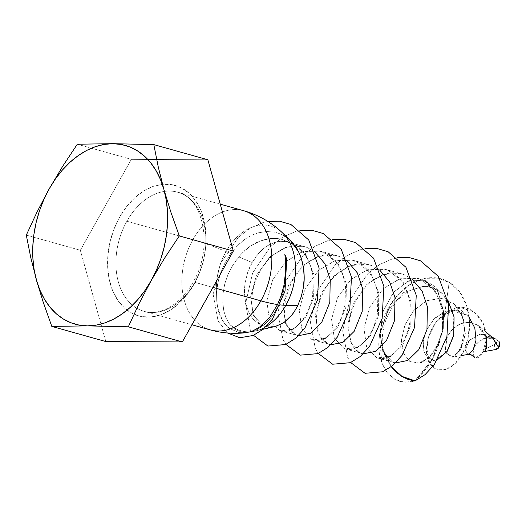 <?xml version="1.0" encoding="UTF-8"?>
<svg xmlns="http://www.w3.org/2000/svg" width="526" height="526" viewBox="0 0 526 526"><rect width="100%" height="100%" fill="white"/><g stroke="black" fill="none" stroke-linecap="round" stroke-linejoin="round"><path stroke-width="0.39" stroke-dasharray="2.63 1.97" d="M194.89 282.357A61.89 43.375 105.7 0 1 141.343 310.432A61.89 43.375 105.7 0 1 126.884 221.229A61.89 43.375 105.7 0 1 164.46 191.411A61.89 43.375 105.7 0 1 177.591 192.2A61.89 43.375 105.7 0 1 194.89 282.357L212.945 287.413L194.89 282.357A61.89 43.375 105.7 0 1 144.183 311.385A61.89 43.375 105.7 0 1 136.832 308.236A61.89 43.375 105.7 0 1 126.884 221.229L192.851 239.718L126.884 221.229A61.89 43.375 105.7 0 1 180.431 193.154A61.89 43.375 105.7 0 1 194.89 282.357M119.599 217.185A67.782 47.511 -74.3 0 0 124.583 308.137A67.782 47.511 -74.3 0 0 194.081 284.132L187.072 294.698L178.899 303.581L169.885 310.419L160.364 314.969L150.712 317.046L141.29 316.567L132.467 313.562L124.583 308.137L117.936 300.504L112.788 290.95L109.329 279.852L107.699 267.629L107.955 254.762L110.085 241.73L114.017 229.04L119.599 217.185L126.602 206.613L134.774 197.737L143.795 190.892L153.309 186.349L162.968 184.271L172.383 184.744L181.207 187.756L189.09 193.18L195.738 200.814L200.886 210.367L204.344 221.466L205.982 233.682L205.725 246.556L203.588 259.588L199.656 272.271L194.081 284.132A67.782 47.511 -74.3 0 0 189.09 193.18A67.782 47.511 -74.3 0 0 119.599 217.185M243.558 210.689A61.89 43.375 -74.3 0 0 192.851 239.718A61.89 43.375 105.7 0 1 246.405 211.643M415.034 381.034L432.359 359.436L442.195 331.584L443.563 311.195L435.482 291.154L420.353 279.214L416.283 278.011L399.168 279.043L383.244 288.642L369.771 307.079L363.959 328.54L366.642 347.068L376.379 357.496L377.26 357.831L390.351 356.575L402.686 345.036L410.767 325.088L411.181 302.115L403.1 282.081L387.964 270.14L383.901 268.931L366.786 269.969L350.862 279.569L337.39 298.005L331.577 319.466L334.26 337.988L343.997 348.416L344.878 348.751L357.969 347.502L370.304 335.963L378.385 316.014L378.799 293.041L370.718 273.001L355.583 261.06L351.513 259.857L334.404 260.889L318.48 270.489L305.001 288.932L299.189 310.386L301.871 328.914L311.609 339.342L312.49 339.678L325.581 338.422L337.922 326.883L345.996 306.934L346.417 283.961L338.336 263.927L323.201 251.987L319.131 250.777L302.016 251.816L286.098 261.415L272.619 279.852L266.807 301.313L269.49 319.834L279.227 330.262L280.108 330.598L293.199 329.348L305.54 317.809L313.614 297.861L314.029 274.888L305.948 254.847L290.819 242.907L284.967 241.368L287.538 241.592L282.114 239.409L277.485 238.502L270.522 238.488L263.598 239.849L256.714 242.427L250.172 246.175L244.103 251.053L238.732 256.885L232.808 265.249L228.093 274.289L224.773 283.79L223.063 293.304L222.787 302.45L223.793 310.846L226.075 318.158L229.632 324.22L232.097 326.909L234.826 329.079L240.862 331.86L247.437 332.452L254.36 330.815L261.337 327.027L267.971 321.248L273.888 313.693L278.819 304.718L283.139 292.943L285.75 280.24L286.354 267.254C286.026 261.468 285.526 257.194 284.855 254.439L286.354 267.254L285.75 280.24L283.139 292.943L278.819 304.718A123.774 28.891 29.3 0 0 280.397 304.909A123.774 28.891 -150.7 0 1 278.819 304.718L273.888 313.693L271.028 317.684L264.742 324.364L257.345 329.46L254.36 330.815L247.437 332.452C244.064 332.504 241.875 332.307 240.862 331.86L234.826 329.079L229.632 324.22A54.421 38.148 -74.3 0 0 255.485 331.018A54.421 38.148 -74.3 0 0 266.057 326.626A54.421 38.148 105.7 0 1 255.353 331.051A54.421 38.148 105.7 0 1 250.047 331.801A54.421 38.148 105.7 0 1 229.632 324.22L226.075 318.158L223.793 310.846L222.787 302.45L223.063 293.304L224.773 283.79L228.093 274.289L232.808 265.249L241.322 253.867L250.172 246.175L260.146 240.98L270.522 238.488L277.485 238.502L280.956 239.113L287.63 241.704L279.891 241.276L274.71 242.315L267.109 245.918L262.868 249.094L258.923 252.953L252.132 262.513L238.732 256.885L252.132 262.513L247.68 272.356L245.07 282.935L244.544 288.294L244.485 293.574L245.721 303.633L248.831 312.49C250.718 315.935 252.335 318.289 253.683 319.565L256.655 322.293L259.929 324.424L263.48 325.942L267.234 326.804L275.183 326.475M282.58 232.979A54.421 38.148 -74.3 0 0 226.029 251.553A123.774 28.891 29.3 0 0 192.851 239.718A123.774 28.891 -150.7 0 1 226.029 251.553A54.421 38.148 105.7 0 1 282.784 233.176M230.789 253.552L226.029 251.553L230.789 253.552L236.805 246.359L230.789 253.552L225.036 262.816L230.789 253.552M240.119 243.157L236.805 246.359L243.571 240.316L240.119 243.157M258.641 232.748C252.565 234.603 247.542 237.121 243.571 240.316C247.647 237.075 252.671 234.55 258.641 232.748L266.472 231.512L258.641 232.748M274.112 232.058L266.472 231.512L274.112 232.058C280.207 233.537 284.796 235.655 287.886 238.416C284.362 235.444 279.773 233.327 274.112 232.058M290.582 240.79L287.886 238.416M301.556 259.371L298.163 251.126M397.498 257.747L392.455 258.877L379.864 264.394L367.753 273.73L349.803 300.142L342.702 330.821L347.62 357.351L350.678 362.545L347.62 357.351L342.702 330.821L349.803 300.142L367.753 273.73L379.864 264.394L392.455 258.877L397.498 257.747M365.116 248.673L360.067 249.797L347.482 255.314L335.364 264.657L317.421 291.062L310.32 321.741L315.238 348.271L318.296 353.472L315.238 348.271L310.32 321.741L317.421 291.062L335.364 264.657L347.482 255.314L360.067 249.797L365.116 248.673M332.728 239.593L327.685 240.724L315.1 246.24L302.983 255.577L285.039 281.989L277.932 312.668L282.856 339.198L285.907 344.392L282.856 339.198L277.932 312.668L285.039 281.989L302.983 255.577L315.1 246.24L327.685 240.724L332.728 239.593M300.346 230.519L295.303 231.644L282.712 237.16L270.601 246.503L252.651 272.909L245.55 303.587L250.468 330.118L253.525 335.318L250.468 330.118L245.55 303.587L252.651 272.909L270.601 246.503L282.712 237.16L295.303 231.644L300.346 230.519M267.879 221.453L262.921 222.57L250.33 228.087L238.219 237.423L220.269 263.835L213.168 294.514L218.086 321.044L227.587 333.011L218.086 321.044L213.168 294.514L220.269 263.835L238.219 237.423L250.33 228.087L262.921 222.57L267.879 221.453M280.851 296.625L277.557 304.541M245.445 332.748L238.922 332.577L229.56 328.513C227.285 327.008 224.858 324.207 222.294 320.104C219.493 314.377 217.994 310.379 217.797 308.098L216.738 301.036L216.567 293.495C216.594 287.992 217.961 281.094 220.67 272.803L225.036 262.816L220.67 272.803L217.803 283.198L216.567 293.495A54.421 38.148 105.7 0 1 226.029 251.553A54.421 38.148 -74.3 0 0 216.567 293.495L216.738 301.036L217.797 308.098L222.294 320.104L225.634 324.825L229.56 328.513L238.922 332.577L245.471 332.748M267.234 326.804L263.039 325.725L253.302 315.298L250.619 296.769L256.432 275.315L269.904 256.879L286.631 247.023L304.39 246.595L307.006 247.444L314.916 251.888L307.006 247.444L302.443 246.135L285.552 247.365L269.904 256.879L256.432 275.315L250.619 296.769L253.302 315.298L263.039 325.725L267.234 326.804L263.48 325.942L259.929 324.424L256.655 322.293L253.683 319.565C252.335 318.289 250.718 315.935 248.831 312.49L245.721 303.633L244.485 293.574L244.544 288.294L245.07 282.935L247.68 272.356L249.692 267.307L255.314 257.484L258.923 252.953L262.868 249.094L267.109 245.918L272.146 243.249L277.307 241.651L284.967 241.368L290.819 242.907L305.948 254.847L314.029 274.888L313.614 297.861L305.54 317.809L293.699 329.085L280.989 330.874L279.227 330.262L269.49 319.834L266.807 301.313L272.619 279.852L286.098 261.415L302.95 251.52L320.807 251.198L323.201 251.987L338.336 263.927L346.417 283.961L345.996 306.934L337.922 326.883L326.081 338.165L313.378 339.954L311.609 339.342L301.871 328.914L299.189 310.386L305.001 288.932L318.48 270.489L335.338 260.6L353.189 260.271L355.583 261.06L370.718 273.001L378.799 293.041L378.385 316.014L370.304 335.963L358.462 347.239L345.76 349.027L343.997 348.416L334.26 337.988L331.577 319.466L337.39 298.005L350.862 279.569L367.72 269.674L385.571 269.351L387.964 270.14L403.1 282.081L411.181 302.115L410.767 325.088L402.686 345.036L390.851 356.319L378.141 358.107L376.379 357.496L366.642 347.068L363.959 328.54L369.771 307.079L383.244 288.642L400.102 278.754L417.96 278.425L420.353 279.214L435.482 291.154L443.563 311.195L437.481 290.786L423.515 280.01L407.847 281.318L393.172 292.752L383.099 311.392L380.134 332.708L382.409 347.712L391.318 366.681L387.011 359.823L383.763 352.183L381.482 343.715L380.245 334.595L383.23 350.651L391.252 366.734L386.998 359.929L383.75 352.256L381.475 343.748L380.153 333.076L382.836 351.605L392.574 362.033L395.591 362.933L392.574 362.033L382.836 351.605L380.153 333.076M298.439 335.706L295.421 334.806L285.684 324.378L283.001 305.849L288.813 284.388L302.286 265.952L319.019 256.096L336.772 255.675L339.388 256.524L347.298 260.968L339.388 256.524L334.825 255.209L317.941 256.445L302.286 265.952L288.813 284.388L283.001 305.849L285.684 324.378L295.421 334.806L298.439 335.706M330.821 344.78L327.803 343.879L318.066 333.451L315.383 314.923L321.195 293.469L334.667 275.032L351.401 265.176L369.16 264.749L371.777 265.597L379.687 270.042L371.777 265.597L367.207 264.289L350.323 265.518L334.667 275.032L321.195 293.469L315.383 314.923L318.066 333.451L327.803 343.879L330.821 344.78M363.203 353.86L360.185 352.953L350.447 342.531L347.765 324.003L353.577 302.542L367.056 284.106L383.783 274.25L401.542 273.829L404.159 274.677L412.068 279.122L404.159 274.677L399.596 273.362L382.704 274.592L367.056 284.106L353.577 302.542L347.765 324.003L350.447 342.531L360.185 352.953L363.203 353.86M497.044 349.277L495.203 348.929L494.591 348.041L494.453 345.503L495.834 343.011L496.912 342.143L499.22 341.762C490.278 330.716 473.518 342.045 473.137 351.125C471.671 360.139 479.725 360.336 483.69 350.941C494.131 330.755 474.432 298.788 452.459 309.42C430.57 317.066 420.721 350.178 429.788 363.144C437.954 377.392 458.1 368.759 465.681 346.489C474.117 324.963 468.364 296.177 452.386 284.533C436.652 272.027 413.186 277.209 397.866 295.014C381.823 312.128 375.689 339.362 380.265 357.936C386.531 377.852 398.116 385.486 415.021 380.844L404.803 382.323L395.381 379.654L387.438 373L381.725 362.802L379.496 335.108L390.2 305.185L400.095 292.68L411.983 283.369L425.008 278.287L438.217 278.201L450.295 283.054L460.046 292.574L466.68 305.856L469.494 321.425L468.212 337.541L463.222 352.183L455.338 363.4L445.93 369.449L436.817 369.252L429.716 363.032L426.599 351.526L428.42 337.094L435.541 322.773L447.245 311.99L461.177 307.802L474.452 312.076L483.591 323.924L486.248 339.796L482.421 353.327L475.682 357.963L472.979 353.998L475.221 345.97L483.21 338.507L494.401 338.238L499.22 341.762C497.57 341.446 496.143 342.268 494.94 344.234L486.228 348.6L485.222 351.342L486.774 340.204L478.114 325.173L469.323 322.043L459.915 323.812L451.985 329.756L446.548 337.87L445.266 352.946L453.096 356.99L461.184 348.948L465.326 333.405L462.702 316.31L453.28 303.324L440.117 298.15L425.685 301.214L413.101 311.234L404.619 325.614L401.391 340.855L403.692 353.728L410.109 361.605L419.386 363.039L429.643 357.292L438.27 345.214L443.3 328.908L443.517 311.188L443.28 329.066L438.138 345.47L429.38 357.535L419.018 363.104L409.734 361.375L403.449 353.13L401.423 339.921L405.073 324.509L413.975 310.209L426.948 300.635L441.505 298.275L454.497 304.344L463.334 318.092L465.181 335.463L460.27 350.494L451.906 357.285L444.851 351.624L447.495 336.009L453.484 328.211L461.828 323.069L471.217 322.254L479.633 326.383L486.313 337.909M492.888 338.06L480.725 333.786L469.501 340.164L465.339 349.797L467.778 354.379L472.729 350.73L476.01 340.434L474.708 327.645L468.456 316.691L458.12 310.603L446.18 311.234L435.12 317.855L427.184 328.618L423.2 340.578L423.825 351.177L427.875 358.18L434.509 360.317L446.436 352.4L454.05 333.681L452.906 311.57L442.662 293.883L433.976 288.163L424.107 286.085L403.672 292.541L387.734 310.412L380.107 333.063M443.563 311.195L438.079 291.759L425.429 280.634L409.399 280.713L394.027 291.746L383.322 310.715L380.134 332.708L387.754 310.373L403.442 292.693L423.581 286.078L433.358 287.913L442.044 293.311L447.928 300.261M437.56 359.639L435.502 360.192L428.651 358.778L424.199 352.4L423.016 342.222L426.343 330.335L433.74 319.262L444.391 311.872L456.344 310.274L467.035 315.337L469.199 317.5M468.495 354.353L465.332 350.77L468.64 341.196L479.534 333.957L492.185 337.409M496.728 349.363L494.94 344.234L486.511 348.278L485.057 351.427M415.014 380.706L421.254 374.782L426.921 367.845L431.945 359.994L436.146 351.493L439.499 342.393L441.886 333.037L443.286 323.51L443.661 314.022L443.168 324.89L441.912 333.063L439.545 342.439L436.199 351.559L431.997 360.08L426.98 367.957L415.014 380.706L432.194 359.547L442.083 331.991L443.569 311.51M249.488 331.959C254.17 330.413 257.687 328.665 260.041 326.731M207.31 328.921A61.89 43.375 105.7 0 1 192.851 239.718A61.89 43.375 -74.3 0 0 210.15 329.874M207.849 159.759L131.336 159.365L80.327 250.264L105.831 341.558L80.327 250.264L26.3 235.122L80.327 250.264L131.336 159.365L207.849 159.759M30.732 257.398L35.367 276.229M37.556 284.06L42.468 299.971M77.309 144.223L131.336 159.365L77.309 144.223M220.249 204.16L177.591 192.2C203.161 196.823 214.043 247.661 192.989 282.383C180.701 304.824 159.536 316.271 144.183 311.385L191.977 324.779M263.184 329.243L249.133 332.254M264.683 326.304C259.568 324.562 255.998 320.735 253.959 314.824L251.895 305.619C251.06 295.257 253.506 284.29 259.226 272.711L267.405 260.764C279.753 247.062 294.297 243.479 304.39 246.595M297.065 335.384L290.47 331.097L286.348 323.904L284.277 314.693L285.473 298.696L291.608 281.791L299.787 269.845C312.135 256.142 326.685 252.559 336.772 255.675M329.454 344.458C324.338 342.715 320.761 338.889 318.73 332.978L316.659 323.773C315.824 313.411 318.269 302.443 323.996 290.865L332.169 278.918C344.517 265.216 359.067 261.632 369.16 264.749M361.835 353.531C356.72 351.789 353.143 347.962 351.112 342.058L349.04 332.846C348.205 322.491 350.651 311.524 356.378 299.945L364.557 287.998C376.905 274.296 391.449 270.712 401.542 273.829M394.217 362.611C389.201 361.724 385.269 356.753 382.409 347.712M416.283 278.011L426.408 282.469L433.056 288.715L439.256 299.379L442.649 312.385L442.195 331.584M377.26 357.831C380.548 358.831 383.566 358.804 386.321 357.752C390.798 356.22 394.941 353.124 398.734 348.468C404.021 341.801 407.716 333.149 409.813 322.51L410.267 303.305L406.874 290.299L400.674 279.635L394.027 273.395L383.901 268.931M344.878 348.751C348.159 349.757 351.184 349.731 353.932 348.672C358.416 347.147 362.552 344.05 366.352 339.388C371.639 332.721 375.327 324.069 377.431 313.43L377.885 294.231L374.492 281.226L368.292 270.561L361.645 264.315L351.513 259.857M312.49 339.678C315.778 340.677 318.795 340.651 321.55 339.599C326.028 338.067 330.17 334.97 333.971 330.315C339.257 323.648 342.945 314.995 345.049 304.357L345.497 285.158L342.104 272.146L335.91 261.481L329.256 255.241L319.131 250.777M280.108 330.598C283.396 331.604 286.414 331.577 289.168 330.519C293.646 328.993 297.788 325.896 301.589 321.235C306.868 314.568 310.564 305.915 312.661 295.283L313.115 276.078L309.722 263.072L303.522 252.408L296.874 246.161L286.749 241.704M393.178 362.269L378.141 358.107M399.596 273.362L385.571 269.351M360.797 353.196L345.76 349.027M367.207 264.289L353.189 260.271M328.415 344.116L313.378 339.954M334.825 255.209L320.807 251.198M296.033 335.042L280.989 330.874M302.443 246.135L288.426 242.118M263.644 325.962L264.183 326.159M417.96 278.425L423.515 280.01M467.003 315.311L453.629 311.168L450.374 311.833L440.604 317.382L435.219 323.358L428.381 337.567L426.685 346.779C427.704 354.524 428.434 357.982 428.881 357.161L428.848 357.108C430.814 359.56 433.003 360.593 435.41 360.198M442.077 293.35C434.726 287.807 428.125 285.598 422.266 286.729L410.602 290.319C404.336 293.639 398.78 298.584 393.948 305.165C389.588 311.221 386.406 317.711 384.401 324.634L382.935 331.433C381.85 339.119 382.04 345.713 383.52 351.21L384.644 354.787L383.204 350.586M425.429 280.634L433.168 285.447L442.044 293.311M435.502 360.192L418.992 363.111M467.035 315.337L454.484 304.33M461.348 355.583L452.051 357.266M485.86 331.853L479.627 326.37M419.018 363.104L422.286 362.098L429.689 356.74L438.099 344.096L442.708 328.27L449.158 282.35L442.103 331.913M454.497 304.344L462.295 316.297L464.563 330.098L461.276 346.47L457.528 353.071L454.977 355.655L451.906 357.285M479.633 326.383C480.258 326.12 481.809 328.671 484.288 334.049C484.959 335.075 485.235 338.244 485.13 343.544C485.255 346.969 481.665 353.702 481.79 352.841L483.203 351.947"/><path stroke-width="0.79" d="M246.405 211.643A61.89 43.375 105.7 0 1 260.857 300.846L212.945 287.413L260.857 300.846A61.89 43.375 -74.3 0 0 243.558 210.689L220.249 204.16M285.414 264.617A59.951 42.021 -74.3 0 0 284.855 254.439L286.716 258.996L285.408 264.624A59.951 42.021 -74.3 0 0 284.855 254.439L286.716 258.996L285.408 264.624M243.558 210.689C258.595 214.963 271.672 222.459 282.784 233.176A54.421 38.148 105.7 0 1 285.828 305.31A54.421 38.148 105.7 0 1 266.057 326.626A54.421 38.148 -74.3 0 0 285.828 305.31A123.774 28.891 -150.7 0 1 280.397 304.909A123.774 28.891 29.3 0 0 285.828 305.31A54.421 38.148 -74.3 0 0 282.58 232.979M277.557 304.541L269.667 317.329L277.557 304.541A123.774 28.891 -150.7 0 1 260.857 300.846A123.774 28.891 29.3 0 0 277.557 304.541L281.325 295.237L283.948 285.296C285.224 279.457 285.71 272.573 285.414 264.637C286.059 266.024 285.572 272.909 283.948 285.296L280.851 296.625M263.184 329.243L275.874 326.304L284.119 322.372L291.588 315.298C293.186 313.562 295.224 310.333 297.716 305.619L285.828 305.31L297.716 305.619L301.168 296.953L303.377 287.637C304.396 282.1 304.462 275.703 303.594 268.451L301.556 259.371M298.347 251.487L290.582 240.79L282.784 233.176M391.318 366.681L402.009 376.412L415.073 380.857L425.1 374.624L434.377 364.485L446.922 336.568L448.632 304.376L438.316 276.334L420.445 260.778L409.149 257.53L397.498 257.747L409.149 257.53L420.445 260.778L438.316 276.334L448.632 304.376L446.922 336.568L434.377 364.485L425.1 374.624L415.073 380.857M350.678 362.545L365.044 373.289L382.685 371.783L392.718 365.55L401.995 355.412L414.541 327.494L416.25 295.296L405.927 267.261L388.063 251.698L376.767 248.456L365.116 248.673L376.767 248.456L388.063 251.698L405.927 267.261L416.25 295.296L414.541 327.494L401.995 355.412L392.718 365.55L382.685 371.783L365.044 373.289L350.678 362.545M318.296 353.472L332.662 364.209L350.303 362.703L360.336 356.47L369.607 346.338L382.159 318.414L383.862 286.223L373.545 258.181L355.681 242.624L344.385 239.376L332.728 239.593L344.385 239.376L355.681 242.624L373.545 258.181L383.862 286.223L382.159 318.414L369.607 346.338L360.336 356.47L350.303 362.703L332.662 364.209L318.296 353.472M285.907 344.392L300.28 355.135L317.921 353.63L327.954 347.397L337.225 337.258L349.777 309.341L351.48 277.149L341.164 249.107L323.293 233.544L311.997 230.303L300.346 230.519L311.997 230.303L323.293 233.544L341.164 249.107L351.48 277.149L349.777 309.341L337.225 337.258L327.954 347.397L317.921 353.63L300.28 355.135L285.907 344.392M253.525 335.318L267.898 346.055L285.539 344.55L295.566 338.317L304.843 328.185L317.388 300.261L319.098 268.069L308.782 240.027L290.871 224.451L279.549 221.216L267.879 221.453L279.549 221.216L290.871 224.451L308.782 240.027L319.098 268.069L317.388 300.261L304.843 328.185L295.566 338.317L285.539 344.55L267.898 346.055L253.525 335.318M227.587 333.011L239.817 337.771L253.151 335.476L263.184 329.243L272.461 319.104L285.007 291.187L286.716 258.996L285.007 291.187L272.461 319.104L263.184 329.243L253.151 335.476L239.817 337.771L227.587 333.011M259.759 326.935L269.667 317.329L260.041 326.731C254.117 330.367 250.6 332.11 249.488 331.959L245.445 332.748M287.886 238.416C291.713 241.335 295.139 245.57 298.163 251.126C300.556 255.366 302.371 261.139 303.594 268.451L304.206 277.971L303.377 287.637L301.168 296.953L297.716 305.619C293.712 313.384 289.182 318.973 284.119 322.372C276.045 326.738 270.417 328.211 267.234 326.804M314.916 251.888L324.943 263.809L330.223 279.424L329.809 302.397L321.728 322.346L310.583 333.241L298.439 335.706L310.583 333.241L321.728 322.346L329.809 302.397L330.223 279.424L324.943 263.809L314.916 251.888M347.298 260.968L357.325 272.882L362.605 288.504L362.19 311.471L354.116 331.426L342.965 342.314L330.821 344.78L342.965 342.314L354.116 331.426L362.19 311.471L362.605 288.504L357.325 272.882L347.298 260.968M379.687 270.042L389.707 281.962L394.993 297.578L394.572 320.551L386.498 340.5L375.347 351.394L363.203 353.86L375.347 351.394L386.498 340.5L394.572 320.551L394.993 297.578L389.707 281.962L379.687 270.042M412.068 279.122L422.089 291.036L427.375 306.658L426.961 329.624L418.88 349.58L407.729 360.468L395.591 362.933L407.729 360.468L418.88 349.58L426.961 329.624L427.375 306.658L422.089 291.036L412.068 279.122M391.252 366.734L401.963 376.498L415.034 381.034L408.268 379.489L401.963 376.544L396.203 372.211L391.206 366.668M391.206 366.53L396.19 372.053L401.936 376.366L408.222 379.305L414.968 380.844M485.86 331.853L492.185 337.409L498.786 347.693L499.22 341.762L499.7 344.642L499.411 346.213L498.004 348.692L496.071 349.363M486.313 337.909L486.721 347.357L485.057 351.427L496.728 349.363L498.786 347.693L492.888 338.06M447.928 300.261L454.056 316.954L453.714 335.509L447.284 351.21L437.56 359.639M469.199 317.5L474.82 328.027L476.037 340.085L473.13 350.06L468.495 354.353L461.348 355.583M191.977 324.779L210.15 329.874C221.781 333.116 233.557 334.069 245.471 332.748L249.488 331.959M210.15 329.874A61.89 43.375 -74.3 0 0 260.857 300.846A61.89 43.375 105.7 0 1 207.31 328.921M105.831 341.558L182.338 341.946L233.347 251.053L207.849 159.759L233.347 251.053L182.338 341.946L105.831 341.558L51.798 326.409L105.831 341.558M42.468 299.971L51.798 326.409L87.415 325.87L128.311 326.804L139.12 303.528L151.172 280.614L164.631 258.069L179.32 235.911L170.996 212.537L163.928 189.524L158.247 166.893L153.816 144.617L112.919 143.677L77.309 144.223L62.627 166.38L49.161 188.933L37.109 211.846L26.3 235.122L30.732 257.398L37.556 284.06M35.367 276.229L36.406 280.023A92.832 65.066 105.7 0 1 49.161 188.933A92.832 65.066 105.7 0 1 112.919 143.677A92.832 65.066 105.7 0 1 163.928 189.524A92.832 65.066 105.7 0 1 151.172 280.614L164.631 258.069L179.32 235.911L233.347 251.053L179.32 235.911L170.996 212.537L163.928 189.524L158.247 166.893L153.816 144.617L207.849 159.759L153.816 144.617L112.919 143.677L77.309 144.223L62.627 166.38L49.161 188.933L37.109 211.846L26.3 235.122L30.732 257.398M128.311 326.804L182.338 341.946L128.311 326.804L139.12 303.528L151.172 280.614A92.832 65.066 105.7 0 1 87.415 325.87A92.832 65.066 105.7 0 1 36.406 280.023L43.48 303.042L51.798 326.409L87.415 325.87L128.311 326.804M87.415 325.87L96.173 325.134L104.996 322.852L113.741 319.065L122.249 313.831L130.382 307.25L138.003 299.425L144.972 290.497L151.172 280.614L156.498 269.95L160.864 258.68L164.191 247.003L166.426 235.115L167.524 223.221L167.472 211.524L166.262 200.228L163.928 189.524L160.496 179.59L156.038 170.602L150.62 162.712L144.341 156.051L137.306 150.745L129.633 146.872L121.46 144.505L112.919 143.677L104.161 144.413L95.337 146.695L86.593 150.482L78.085 155.716L69.951 162.297L62.331 170.122L55.361 179.05L49.161 188.933L43.829 199.597L39.463 210.867L36.136 222.544L33.907 234.432L32.809 246.326L32.862 258.023L34.072 269.319L36.406 280.023L39.838 289.957L44.296 298.946L49.714 306.836L55.993 313.496L63.028 318.802L70.694 322.675L78.874 325.042L87.415 325.87M474.662 357.437L471.191 354.84L468.548 354.34M495.051 338.553L491.79 337.127M483.203 351.947L485.057 351.427"/></g></svg>
